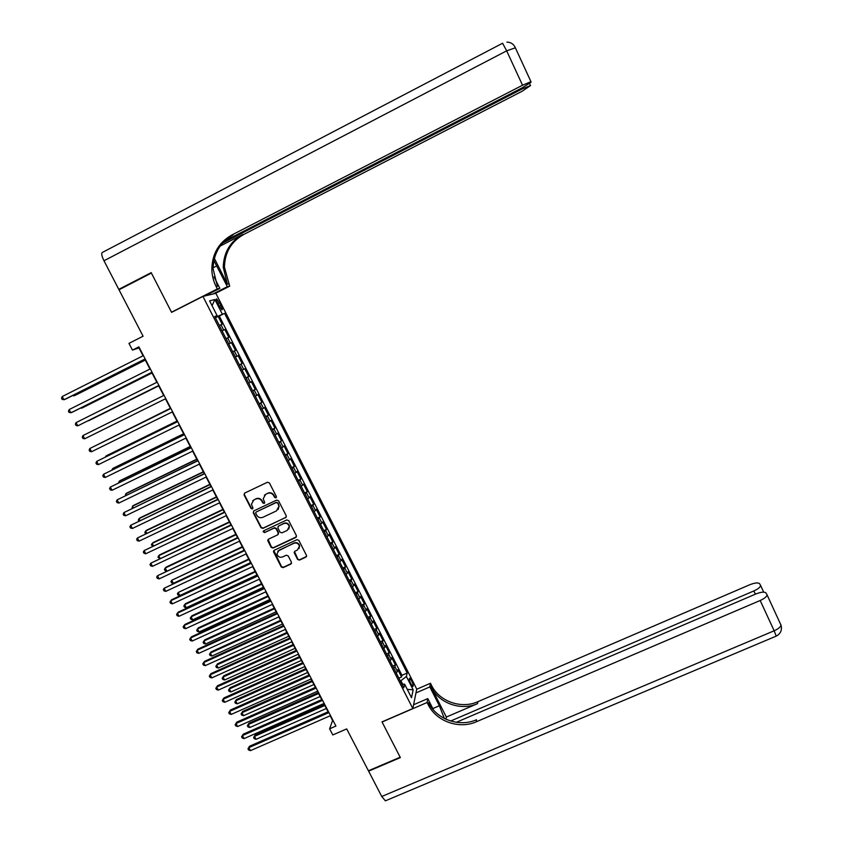 <?xml version="1.0" encoding="UTF-8"?>
<svg xmlns="http://www.w3.org/2000/svg" width="843" height="843" viewBox="0 0 843 843"><rect width="100%" height="100%" fill="white"/><g stroke="black" fill="none" stroke-linecap="round" stroke-linejoin="round"><path stroke-width="1.26" d="M275.946 497.855L276.367 496.538L269.391 482.913L267.463 482.238L244.67 493.081L244.07 494.957L251.066 508.508L252.415 508.982L252.942 508.044L251.435 504.24L253.859 499.931L255.756 499.035C258.337 498.118 260.392 498.835 261.91 501.195L262.816 502.955L264.154 503.429L264.691 502.46L263.195 498.793L265.629 494.346L267.526 493.45C270.118 492.533 272.173 493.25 273.69 495.621L274.597 497.381L275.946 497.855M264.428 495.199L267.811 493.134C270.392 492.217 272.447 492.944 273.964 495.305L274.871 497.064L276.378 497.444M244.459 493.208L244.386 494.651L251.372 508.181L252.837 508.582M252.71 500.731L256.051 498.708C258.632 497.802 260.677 498.519 262.194 500.879L263.1 502.639L264.586 503.029M411.626 680.754L409.698 678.193C408.939 678.562 409.35 680.48 410.92 683.958L412.849 686.518C413.607 686.139 413.196 684.221 411.626 680.754M297.568 559.425L299.486 560.1L305.872 557.149L306.62 555.674L298.844 540.374L296.926 539.699L274.196 550.279L273.438 551.649L281.256 566.97L283.164 567.645L290.835 564.093L291.457 562.249L288.18 555.895L286.272 555.221L282.458 556.981C279.644 557.771 277.811 556.749 276.957 553.946L278.98 550.237L293.944 543.282C296.673 542.492 298.496 543.45 299.423 546.148L297.41 550.047L294.913 551.206L294.165 552.639L297.568 559.425L299.729 559.71L306.557 556.433M202.942 296.409L171.593 312.353L151.403 273.058L119.011 289.771L143.089 336.209L128.958 343.375L132.456 350.098L138.874 346.852L335.925 726.055L329.613 728.805L332.806 734.938L346.705 728.9L368.423 770.776L400.172 757.225L382.005 721.882L412.817 708.541L202.942 296.409L215.871 293.332L416.748 689.089L412.817 708.541M285.661 517.728L286.272 515.853L278.548 500.795L276.63 500.11L253.859 510.879L253.258 512.744L260.993 527.729L262.911 528.403L286.272 517.149M288.717 520.626L296.409 535.621L295.788 537.486L273.058 548.066L271.151 547.392L267.705 540.532L268.464 539.162L277.663 534.862L278.274 533.008L276.093 528.761L274.175 528.076L264.586 532.576L263.142 531.754L263.669 530.795L286.799 519.952L288.717 520.626M398.865 678.151L401.563 676.971L397.875 669.711L397.422 671.502L394.945 666.644L393.765 668.141M392.701 666.065L395.409 664.874L391.71 657.593L391.236 659.331L388.749 654.463L387.548 655.938M386.526 653.936L389.234 652.735L385.525 645.432L385.019 647.129L382.532 642.24L381.321 643.694M380.341 641.765L383.049 640.564L379.329 633.241L378.792 634.895L376.294 629.984L375.072 631.407M374.123 629.563L376.842 628.351L373.101 621.017L372.553 622.619L370.045 617.698L368.791 619.099M367.896 617.329L370.614 616.117L366.863 608.751L366.284 610.311L363.776 605.369L362.511 606.739M361.647 605.063L364.366 603.83L360.614 596.454L360.003 597.961L357.485 593.008L356.199 594.357M355.388 592.755L358.106 591.523L354.334 584.115L353.702 585.579L351.173 580.616L349.877 581.923M349.107 580.405L351.816 579.173L348.043 571.744L347.379 573.156L344.85 568.182L343.533 569.468M342.795 568.024L345.514 566.781L341.731 559.33L341.046 560.7L338.496 555.706L337.168 556.96M336.483 555.611L339.202 554.357L335.398 546.886L334.682 548.203L332.131 543.198L330.783 544.42M330.14 543.155L332.859 541.901L329.044 534.399L328.306 535.674L325.756 530.647L324.386 531.849M323.775 530.668L326.504 529.404L322.679 521.88L321.91 523.103L319.349 518.066L317.959 519.235M317.4 518.139L320.129 516.864L316.294 509.33L315.493 510.5L312.922 505.442L311.52 506.59M311.004 505.568L313.733 504.293L309.887 496.727L309.065 497.855L306.483 492.786L305.061 493.903M304.586 492.976L307.316 491.68L303.459 484.103L302.605 485.168L300.024 480.089L298.58 481.174M298.159 480.331L300.888 479.035L297.021 471.427L296.135 472.449L293.543 467.349L292.089 468.413M291.699 467.654L294.428 466.348L290.55 458.729L289.644 459.688L287.041 454.577L285.566 455.61M285.229 454.935L287.958 453.629L284.07 445.979L283.132 446.895L280.529 441.764L279.033 442.765M278.738 442.185L281.467 440.868L277.568 433.197L276.609 434.061L273.986 428.918L272.479 429.888M272.226 429.393L274.966 428.075L271.046 420.372L270.055 421.184L267.431 416.031L265.903 416.969M265.693 416.558L268.432 415.23L264.502 407.517L263.48 408.275L260.845 403.102L259.307 404.008M259.138 403.692L261.878 402.353L257.937 394.619L256.894 395.325L254.249 390.13L252.689 391.004M252.573 390.783L255.313 389.445L251.362 381.679L250.287 382.332L247.631 377.127L246.051 377.97M245.977 377.843L248.727 376.494L244.755 368.697L243.659 369.308L240.993 364.081L239.391 364.893M239.37 364.85L242.11 363.502L238.137 355.683L235.397 357.042M235.387 357.032L236.999 356.231L234.333 350.994L235.482 350.467L231.498 342.627L228.748 343.997M228.695 343.891L230.329 343.122L227.663 337.874L228.832 337.39L224.839 329.529L221.994 330.709M222.088 330.909L224.839 329.529M217.536 303.174L221.909 309.855C222.678 309.771 222.404 308.317 221.066 305.493L216.693 298.812C215.924 298.896 216.208 300.35 217.536 303.174M401.563 676.971L401.963 675.317L407.19 673.02L224.575 313.364L215.218 317.4M407.19 673.02L406.389 676.486L413.165 689.816L411.51 697.73L404.619 684.179L403.776 687.814L214.744 316.473L217.157 315.704L209.612 300.877L214.87 299.518L222.278 314.091M401.963 675.317L219.275 316.041L218.158 316.399L222.162 324.281L219.296 325.43M230.329 343.122L231.498 342.627M236.999 356.231L238.137 355.683M242.11 363.502L240.993 364.081M248.727 376.494L247.631 377.127M255.313 389.445L254.249 390.13M261.878 402.353L260.845 403.102M268.432 415.23L267.431 416.031M274.966 428.075L273.986 428.918M281.467 440.868L280.529 441.764M287.958 453.629L287.041 454.577M294.428 466.348L293.543 467.349M300.888 479.035L300.024 480.089M307.316 491.68L306.483 492.786M313.733 504.293L312.922 505.442M320.129 516.864L319.349 518.066M326.504 529.404L325.756 530.647M332.859 541.901L332.131 543.198M339.202 554.357L338.496 555.706M345.514 566.781L344.85 568.182M351.816 579.173L351.173 580.616M358.106 591.523L357.485 593.008M364.366 603.83L363.776 605.369M370.614 616.117L370.045 617.698M376.842 628.351L376.294 629.984M383.049 640.564L382.532 642.24M389.234 652.735L388.749 654.463M395.409 664.874L394.945 666.644M402.712 684.253L400.899 680.691L400.288 680.954M330.161 715.781L332.595 720.47L329.613 728.805M132.456 350.098L138.979 347.906L143.068 355.778M144.848 359.213L149.97 369.055M151.729 372.437L156.851 382.29M158.579 385.62L163.711 395.493L92.498 430.836L163.7 395.483M165.418 398.781L170.518 408.602M172.246 411.932L177.315 421.679M179.064 425.03L184.09 434.714M185.85 438.097L190.845 447.717M192.626 451.131L197.578 460.678M199.369 464.114L204.301 473.597M206.103 477.064L210.992 486.474M212.805 489.973L217.663 499.309M219.496 502.839L224.312 512.112M226.166 515.663L230.95 524.873M232.805 528.456L237.557 537.602M239.433 541.206L244.154 550.289M246.04 553.925L250.729 562.934M252.637 566.601L257.284 575.548M259.201 579.236L263.817 588.119M265.745 591.839L270.329 600.659M272.278 604.399L276.82 613.156M278.78 616.918L283.301 625.611M285.271 629.405L289.76 638.035M291.741 641.86L296.199 650.417M298.19 654.273L302.616 662.767M304.629 666.644L309.012 675.085M311.035 678.984L315.387 687.361M317.432 691.292L321.752 699.606M323.807 703.557L328.096 711.808M215.408 317.779L218.158 316.399M219.275 316.041L224.575 313.364M214.986 316.947L217.157 315.704M227.663 337.874L226.019 338.623M234.333 350.994L232.71 351.773M242.057 370.13L243.659 369.308M248.706 383.196L250.287 382.332M255.334 396.21L256.894 395.325M261.941 409.192L263.48 408.275M268.527 422.132L270.055 421.184M275.103 435.041L276.609 434.061M281.646 447.907L283.132 446.895M288.18 460.731L289.644 459.688M294.692 473.513L296.135 472.449M301.183 486.263L302.605 485.168M307.653 498.982L309.065 497.855M314.102 511.648L315.493 510.5M320.53 524.283L321.91 523.103M326.947 536.886L328.306 535.674M333.343 549.446L334.682 548.203M339.718 561.965L341.046 560.7M346.073 574.452L347.379 573.156M352.406 586.897L353.702 585.579M358.728 599.31L360.003 597.961M365.03 611.691L366.284 610.311M371.31 624.031L372.553 622.619M377.569 636.328L378.792 634.895M383.818 648.594L385.019 647.129M390.035 660.828L391.236 659.331M404.619 684.179L401.974 684.274M396.252 673.02L397.422 671.502M400.899 680.691L406.389 676.486M212.057 305.682L214.87 299.518M413.165 689.816L407.253 689.363M253.595 511.037L253.553 512.407L261.277 527.381L263.195 528.055L285.914 517.391M277.495 503.039L276.146 502.565L256.167 512.007L255.64 512.944L256.693 515.157C258.211 517.507 260.255 518.224 262.826 517.317L276.483 510.89L278.907 506.306L277.769 502.713L276.146 502.565M256.03 512.08L276.42 502.238M278.127 509.541L279.17 505.979L278.443 504.894M277.769 502.713L278.717 504.567M268.127 539.394L271.425 547.023L273.332 547.697L296.441 536.833M278.285 534.262L278.538 532.65L276.356 528.403L274.449 527.729L264.586 532.576M263.501 530.9L264.871 532.218M287.242 530.384L289.254 526.517C288.348 523.766 286.515 522.797 283.754 523.587L278.475 526.064L277.853 527.929L280.045 532.175L281.962 532.86L287.242 530.384M288.749 529.067L289.518 526.169C288.601 523.429 286.768 522.449 284.017 523.25L283.754 523.587M278.127 526.295L284.017 523.25M294.502 551.501L297.821 559.035M299.023 548.561L299.665 545.779C298.738 543.082 296.915 542.133 294.186 542.913L293.944 543.282M277.716 551.217L294.186 542.913M273.827 550.521L281.52 566.58L283.417 567.255L291.509 563.409M73.552 395.093L73.942 395.831L75.164 395.356L145.302 360.066M72.572 395.588L73.942 395.831L145.238 359.961M145.144 358.928L63.952 399.793L62.213 396.526L143.415 355.598M145.196 359.034L65.227 399.287L62.203 399.466L61.507 398.159L62.213 396.526M224.438 241.13L522.323 87.756L531.027 82.308L530.953 81.676L522.534 85.227L506.664 50.843L103.974 260.772L118.8 289.36L151.192 272.647L171.519 312.216L172.214 312.026M212.805 294.059L227.357 286.673L213.88 260.561M227.357 286.673L229.696 286.146L224.449 267.157C224.796 252.478 231.214 241.593 243.68 234.491L522.017 91.318L530.563 85.554L522.217 88.926L521.806 88.02M214.385 258.411L227.399 284.154L223.258 267.347C223.616 252.605 230.055 241.667 242.573 234.544L220.192 246.061M171.519 312.216L217.336 288.917L216.156 286.588C213.384 281.077 211.951 275.25 211.825 269.107C212.173 253.785 218.843 242.415 231.836 235.007L522.534 85.227M217.336 288.917L219.844 288.359L214.038 276.904M222.436 243.227L522.217 88.926M103.974 260.772C101.56 255.756 101.097 252.942 102.593 252.32L502.597 43.235L506.664 50.843L515.358 47.798M118.8 289.36L120.296 289.107M204.933 295.935L219.844 288.359M215.26 293.48L229.696 286.146M216.156 286.588L217.41 286.314L213.1 268.906C213.448 253.648 220.086 242.331 233.026 234.955L231.836 235.007M386.094 800.523L385.367 800.839L381.753 796.487L368.612 771.145L400.362 757.594L382.069 722.008L427.095 702.504L428.17 704.622C436.252 721.397 459.098 729.543 476.358 721.766L760.186 600.501C764.485 598.53 766.772 596.644 767.056 594.842L765.981 592.966C764.39 591.617 761.029 591.955 755.876 593.967L456.326 722.303M444.356 718.457L439.361 705.76L429.825 686.908L430.457 683.262L431.49 685.296C439.245 701.439 461.184 709.248 477.76 701.734L749.785 584.736C754.801 582.766 758.068 582.418 759.596 583.693L760.607 585.463C760.333 587.192 758.089 589.015 753.884 590.943L450.647 721.018M413.576 704.769L427.77 698.605L433.65 710.196M427.77 698.605L427.095 702.504M446.326 717.056L431.184 687.108C438.961 703.315 460.984 711.144 477.623 703.61L446.326 717.056L446.031 719.279M415.968 692.935L429.825 686.908M416.716 689.247L430.457 683.262M428.17 704.622L428.497 702.672C436.548 719.385 459.309 727.488 476.506 719.743L476.358 721.766M80.464 408.128L81.908 408.075L152.014 372.985M79.843 408.434L151.972 372.912M88.631 420.762L158.705 385.852L88.631 420.762M170.36 408.297L99.348 443.755M170.381 408.328L99 443.934M152.035 372.195L70.886 412.838L69.147 409.572L150.317 368.876M152.077 372.258L72.14 412.29L69.126 412.501L68.441 411.205L69.147 409.572M158.916 385.42L77.798 425.841L76.07 422.596L157.198 382.121M158.927 385.451L77.798 425.841L76.039 425.494L75.354 424.198L76.07 422.596M84.69 438.803L82.93 438.444L82.245 437.159L82.972 435.568L164.058 395.314L82.972 435.568L84.69 438.803L165.765 398.613M170.876 408.434L89.843 448.508L170.887 408.476M91.56 451.732L89.801 451.363L89.105 450.078L89.843 448.508L91.56 451.732L172.594 411.753M176.998 421.068L107.019 455.462L105.902 456.105L106.186 456.643M177.041 421.142L105.902 456.105L105.47 456.99M177.662 421.511L96.703 461.395L177.704 421.595M98.41 464.619L96.639 464.24L95.954 462.955L96.703 461.395L98.41 464.619L179.411 424.861M183.616 433.797L113.668 468.013L112.572 468.687L112.994 469.488M183.669 433.913L112.572 468.687L111.919 470.015M184.438 434.545L103.541 474.261L184.501 434.672M105.238 477.465L103.468 477.075L102.783 475.789L103.541 474.261L105.238 477.465L186.198 437.928M190.212 446.484L120.296 480.521L119.221 481.227L119.78 482.291M190.286 446.642L119.221 481.227L118.557 482.891M191.192 447.549L110.349 487.075L191.277 447.707M112.056 490.278L110.275 489.867L109.59 488.592L110.349 487.075L112.056 490.278L192.973 450.963M196.788 459.14L126.914 492.997L125.849 493.735L126.555 495.062M196.883 459.33L125.849 493.735L125.333 495.652M197.926 460.51L117.145 499.857L198.031 460.7M118.842 503.05L117.061 502.628L116.387 501.353L117.145 499.857L118.842 503.05L199.717 463.945M203.342 471.764L133.5 505.431L132.467 506.211L133.299 507.792M203.458 471.985L132.467 506.211L132.077 508.382M204.649 473.429L123.921 512.597L204.765 473.661M125.607 515.779L123.826 515.358L123.152 514.082L123.921 512.597L125.607 515.779L206.451 476.896M209.886 484.346L140.075 517.834L139.053 518.645L140.033 520.479M210.023 484.609L139.053 518.645L138.284 520.078L138.81 521.069M211.34 486.306L130.676 525.305L211.477 486.58M132.362 528.477L130.57 528.034L129.896 526.77L130.676 525.305L132.362 528.477L213.153 489.804M216.398 496.885L146.629 530.194L145.628 531.037L146.735 533.134M216.556 497.18L145.628 531.037L144.848 532.46L145.502 533.703M218.01 499.151L137.409 537.971L218.168 499.456M139.084 541.132L137.293 540.679L136.619 539.415L137.409 537.971L139.084 541.132L219.844 502.67M222.9 509.393L153.163 542.523L152.183 543.398L153.426 545.748M223.079 509.73L152.183 543.398L151.392 544.81L152.551 546.169M224.659 511.954L144.121 550.595L224.849 512.302M145.797 553.756L143.995 553.293L143.331 552.028L144.121 550.595L145.797 553.756L226.514 515.505M229.38 521.87L159.675 554.82L158.716 555.727L160.096 558.329M229.581 522.239L158.716 555.727L157.926 557.118L159.538 558.593M231.298 524.715L150.813 563.187L231.498 525.105M152.478 566.327L150.676 565.853L150.012 564.599L150.813 563.187L152.478 566.327L233.153 528.298M235.85 534.293L166.176 567.076L165.228 568.013L166.745 570.869M236.051 534.704L165.228 568.013L164.438 569.383L165.08 570.616L166.503 570.985M237.905 537.434L157.483 575.748L238.126 537.866M159.148 578.878L157.346 578.393L156.682 577.139L157.483 575.748L159.148 578.878L239.781 541.048M242.289 546.696L171.73 580.269L173.352 583.324L244.133 550.237M242.521 547.139L171.73 580.269L170.929 581.628L171.572 582.85L173.352 583.324M244.502 550.121L164.143 588.256L244.744 550.584M165.797 591.386L163.985 590.88L163.331 589.636L164.143 588.256L165.797 591.386L246.388 553.767M248.717 559.057L178.2 592.481L179.822 595.537L250.571 562.629M248.959 559.531L178.2 592.481L177.399 593.83L178.042 595.042L179.822 595.537M251.077 562.776L171.719 599.689L170.771 600.732L251.33 563.272M172.425 603.851L170.613 603.346L169.949 602.102L170.771 600.732L172.425 603.851L252.974 566.443M255.113 571.375L185.555 603.63L184.659 604.663L186.271 607.708L256.989 574.979M255.387 571.891L184.659 604.663L183.848 605.991L184.491 607.202L186.271 607.708M257.631 575.39L178.316 612.092L177.388 613.177L257.905 575.917M179.032 616.286L177.22 615.759L176.556 614.526L177.388 613.177L179.032 616.286L259.549 579.078M261.499 583.672L191.972 615.748L191.098 616.813L192.71 619.847L263.385 587.286M261.783 584.21L191.098 616.813L190.276 618.119L190.918 619.331L192.71 619.847M264.165 587.961L184.891 624.463L183.974 625.58L264.46 588.53M185.629 628.678L183.806 628.151L183.152 626.907L183.974 625.58L185.629 628.678L266.093 591.681M267.874 595.917L198.379 627.824L197.525 628.92L199.127 631.944L269.76 599.563M268.169 596.496L197.525 628.92L196.693 630.216L197.336 631.428L199.127 631.944M270.677 600.501L191.445 636.802L190.55 637.951L270.993 601.101M192.193 641.038L190.37 640.49L189.717 639.257L190.55 637.951L192.193 641.038L272.626 604.241M274.217 608.14L204.754 639.869L203.922 640.996L205.523 644.01L276.125 611.807M274.533 608.751L203.922 640.996L203.089 642.282L203.732 643.483L205.523 644.01M277.168 612.998L197.979 649.099L197.104 650.28L277.505 613.641M198.748 653.357L196.914 652.809L196.261 651.576L197.104 650.28L198.748 653.357L279.128 616.76M280.55 620.322L211.119 651.881L210.307 653.04L211.909 656.044L282.468 624.02M280.888 620.964L210.307 653.04L209.475 654.305L210.107 655.506L211.909 656.044M283.648 625.453L204.491 661.365L203.648 662.577L283.996 626.138M205.27 665.643L203.448 665.085L202.794 663.852L203.648 662.577L205.27 665.643L285.619 629.257M286.862 632.461L217.473 663.852L216.672 665.053L218.263 668.046L288.801 636.191M287.221 633.146L216.672 665.053L215.829 666.297L217.473 663.852M218.263 668.046L216.461 667.498L215.829 666.297M290.097 637.877L210.992 673.589L210.16 674.832L290.477 638.594M211.783 677.898L209.949 677.319L209.306 676.097L210.16 674.832L211.783 677.898L292.089 641.702M209.306 676.097L210.992 673.589M293.153 644.579L223.795 675.801L223.026 677.024L224.607 680.006L295.103 648.32M293.533 645.295L223.026 677.024L222.173 678.257L223.795 675.801M224.607 680.006L222.805 679.447L222.173 678.257M296.536 650.269L217.473 685.78L216.662 687.056L296.926 651.017M218.284 690.111L216.44 689.521L215.797 688.299L216.662 687.056L218.284 690.111L298.538 654.115M215.797 688.299L217.473 685.78M299.434 656.655L230.107 687.709L229.349 688.963L230.929 691.934L301.394 660.417M299.823 657.403L229.349 688.963L228.495 690.175L230.107 687.709M230.929 691.934L229.127 691.365L228.495 690.175M302.953 662.619L223.932 697.93L223.132 699.247L303.364 663.399M224.754 702.282L222.91 701.692L222.267 700.47L223.132 699.247L224.754 702.282L304.976 666.497M222.267 700.47L223.932 697.93M305.693 668.689L236.409 699.574L235.661 700.86L237.241 703.831L307.663 672.482M306.093 669.479L235.661 700.86L234.797 702.061L236.409 699.574M237.241 703.831L235.429 703.252L234.797 702.061M311.931 680.701L242.679 711.418L241.962 712.735L243.532 715.696L313.912 684.516M312.353 681.513L241.962 712.735L241.087 713.916L242.679 711.418M243.532 715.696L241.709 715.096L241.087 713.916M318.148 692.672L248.938 723.22L248.232 724.569L249.802 727.52L320.15 696.508M318.591 693.515L248.232 724.569L247.357 725.739L248.938 723.22M249.802 727.52L247.979 726.919L247.357 725.739M309.36 674.927L230.371 710.048L229.591 711.397L309.781 675.749M231.203 714.421L229.359 713.821L228.716 712.609L229.591 711.397L231.203 714.421L311.383 678.836M228.716 712.609L230.371 710.048M315.735 687.214L236.788 722.135L236.04 723.505L316.178 688.067M237.642 726.529L235.798 725.918L235.155 724.706L236.04 723.505L237.642 726.529L317.779 691.134M235.155 724.706L236.788 722.135M322.1 699.448L243.195 734.19L242.457 735.591L322.563 700.343M244.059 738.605L242.204 737.973L241.572 736.771L242.457 735.591L244.059 738.605L324.155 703.399M241.572 736.771L243.195 734.19M324.355 704.6L255.176 734.991L254.491 736.371L256.051 739.311L326.367 708.478M324.808 705.486L254.491 736.371L253.606 737.52L255.176 734.991M256.051 739.311L254.228 738.7L253.606 737.52M328.443 711.65L249.581 746.203L248.864 747.636L328.918 712.577M250.455 750.639L248.601 749.996L247.968 748.795L248.864 747.636L250.455 750.639L330.509 715.633M247.968 748.795L249.581 746.203M223.637 329.971L220.961 324.703M217.726 303.554L219.601 302.605M219.201 306.441L221.066 305.493M227.399 284.154L228.558 283.912M242.573 234.544L243.68 234.491M213.1 267.758L216.82 265.851M431.184 687.108L431.49 685.296M477.623 703.61L477.76 701.734M381.753 796.487L774.159 630.785L760.186 600.501M755.37 594.178L753.884 590.943M780.734 624.378L780.934 625.021C780.702 626.918 778.447 628.846 774.159 630.785L776.203 636.128M780.913 624.811L781.429 626.981M432.828 708.584L439.361 705.76M213.1 268.906L211.825 269.107M223.258 267.347L224.449 267.157M530.426 85.449L529.573 83.583M530.953 81.676L515.199 47.44C513.471 43.931 510.71 42.171 506.917 42.15M763.684 592.144L760.607 585.463M385.367 800.839L776.34 636.075C780.766 633.578 782.304 629.9 780.934 625.021L767.056 594.842"/></g></svg>
